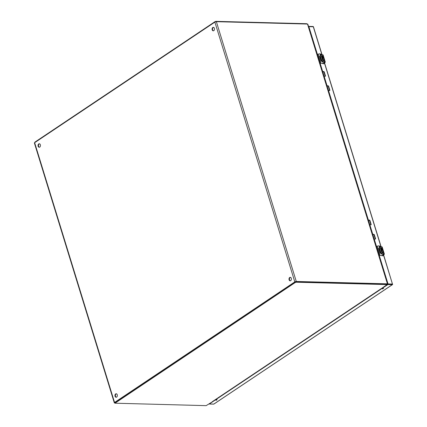 <?xml version="1.0" encoding="UTF-8"?>
<svg xmlns="http://www.w3.org/2000/svg" width="427" height="427" viewBox="0 0 427 427"><rect width="100%" height="100%" fill="white"/><g stroke="black" fill="none" stroke-linecap="round" stroke-linejoin="round"><path stroke-width="0.64" d="M214.397 28.342A1.751 1.206 91.5 0 1 213.249 30.829A1.751 1.206 91.5 0 1 212.091 29.052A1.751 1.206 91.5 0 1 213.34 27.333A1.751 1.206 91.5 0 1 214.397 28.342M40.346 144.774A1.751 1.206 91.5 0 1 39.199 147.256A1.751 1.206 91.5 0 1 38.035 145.479A1.751 1.206 91.5 0 1 39.289 143.76A1.751 1.206 91.5 0 1 40.346 144.774M117.254 394.772A1.751 1.206 91.5 0 1 116.107 397.259A1.751 1.206 91.5 0 1 114.948 395.477A1.751 1.206 91.5 0 1 116.197 393.758A1.751 1.206 91.5 0 1 117.254 394.772M291.31 278.34A1.751 1.206 91.5 0 1 290.163 280.827A1.751 1.206 91.5 0 1 288.999 279.05A1.751 1.206 91.5 0 1 290.253 277.331A1.751 1.206 91.5 0 1 291.31 278.34M114.9 402.96L114.66 402.949A1.089 0.347 -17.1 0 1 114.308 402.81A1.089 0.347 -17.1 0 1 114.559 402.474L294.806 281.9A1.089 0.347 -17.1 0 1 296.279 281.462L387.422 283.832A0.934 0.299 -17.1 0 1 387.727 283.955A0.934 0.299 -17.1 0 1 387.508 284.243L387.252 284.419M387.727 283.955L307.808 24.174A0.934 0.299 162.9 0 0 307.504 24.051L216.361 21.681A1.089 0.347 162.9 0 0 214.888 22.119L34.64 142.693A1.089 0.347 162.9 0 0 34.39 143.029L114.308 402.81M213.559 27.365A1.751 1.206 -88.5 0 0 212.523 29.063A1.751 1.206 -88.5 0 0 213.468 30.808M39.503 143.798A1.751 1.206 -88.5 0 0 38.473 145.49A1.751 1.206 -88.5 0 0 39.412 147.235M116.416 393.795A1.751 1.206 -88.5 0 0 115.381 395.487A1.751 1.206 -88.5 0 0 116.325 397.233M290.467 277.369A1.751 1.206 -88.5 0 0 289.431 279.061A1.751 1.206 -88.5 0 0 290.376 280.806M307.152 24.04L306.869 23.715L215.918 21.35L215.053 21.606L34.875 142.132L34.8 142.581M387.326 284.665L386.953 284.04L296.002 281.676L295.137 281.932L114.959 402.458L114.98 403.2L295.303 282.477L296.173 282.22L387.124 284.585L381.914 288.22M212.219 401.903L206.134 405.65L114.98 403.2M381.524 288.433L212.422 401.599M322.705 71.731L324.125 76.358M327.093 85.992L328.512 90.62M368.405 220.284L369.825 224.912M372.792 234.546L374.212 239.168M324.242 59.188L323.933 59.139A1.601 0.507 -17.1 0 1 324.242 59.188L324.755 60.853A1.601 0.507 162.9 0 0 324.456 60.81L324.082 59.599A1.601 0.507 162.9 0 0 324.072 59.599L323.719 59.588L324.024 60.575L322.988 59.572L323.362 60.783L322.999 60.773L322.593 59.107A1.254 0.817 -123.8 0 1 322.566 59.07A1.233 0.801 -123.8 0 1 322.257 58.221A1.254 0.817 -123.8 0 1 322.534 57.549A1.254 0.817 -123.8 0 1 323.485 57.688L324.018 58.462L324.173 59.091L323.81 58.745M322.913 55.836L323.73 57.512A1.601 0.507 162.9 0 0 323.426 57.469L323.09 56.407L322.801 56.268L322.855 56.78A0.753 0.491 -123.8 0 1 321.761 56.748L321.456 55.761L321.825 55.772L322.348 56.988L322.364 56.316A0.753 0.491 -123.8 0 1 322.913 55.836L322.593 54.789L320.917 54.747L323.079 61.776L324.755 61.819A1.601 0.507 -17.1 0 1 325.273 62.027A1.601 0.507 -17.1 0 1 325.187 62.283M322.598 62.022L324.563 62.08L324.509 62.737M324.851 62.63L324.541 62.838L324.883 62.62L324.712 61.979L322.817 61.942L321.969 61.258L322.679 62.032A0.801 0.518 -123.8 0 1 322.001 61.557M322.855 59.011A0.753 0.491 -123.8 0 1 322.791 57.987M324.018 58.462A1.254 0.817 56.2 0 0 322.508 57.57M323.303 60.783L322.988 59.572M323.96 60.57L323.719 59.588M323.378 56.38A0.753 0.491 56.2 0 0 322.497 55.868M322.428 56.983L321.467 55.798M322.7 57.405A0.753 0.491 56.2 0 0 322.801 56.812L322.78 56.289M322.908 58.979L322.812 57.971L323.725 58.478M320.186 55.462L320.917 54.747A1.996 0.635 162.9 0 0 320.682 54.752L320.186 55.462L321.969 61.258M324.563 62.08L322.647 62.043L321.851 61.328L320.09 55.499L321.851 61.328L322.572 61.974M319.668 56.385L320.036 56.348L321.51 61.13L321.221 61.157M383.318 251.215L383.008 251.172A1.601 0.507 -17.1 0 1 383.318 251.215L383.83 252.88A1.601 0.507 162.9 0 0 383.531 252.837L383.158 251.626A1.601 0.507 162.9 0 0 383.147 251.626L382.795 251.615L383.099 252.603L382.064 251.599L382.437 252.811L382.074 252.8L381.669 251.135A1.254 0.817 -123.8 0 1 381.642 251.097A1.233 0.801 -123.8 0 1 381.332 250.249A1.254 0.817 -123.8 0 1 381.61 249.581A1.254 0.817 -123.8 0 1 382.56 249.715L383.094 250.489L383.249 251.119L382.886 250.772M381.989 247.863L382.805 249.544A1.601 0.507 162.9 0 0 382.501 249.501L382.165 248.434L381.877 248.295L381.93 248.808A0.753 0.491 -123.8 0 1 380.836 248.776L380.532 247.788L380.9 247.799L381.423 249.016L381.439 248.343A0.753 0.491 -123.8 0 1 381.989 247.863L381.669 246.817L379.993 246.774L382.154 253.803L383.83 253.846A1.601 0.507 -17.1 0 1 384.348 254.054A1.601 0.507 -17.1 0 1 384.263 254.311M381.674 254.049L383.638 254.108L383.585 254.77M383.926 254.657L383.617 254.866L383.958 254.652L383.788 254.006L381.893 253.969L381.044 253.291L381.754 254.06A0.801 0.518 -123.8 0 1 381.076 253.585M381.93 251.039A0.753 0.491 -123.8 0 1 381.866 250.014M383.094 250.489A1.254 0.817 56.2 0 0 381.583 249.598M382.378 252.811L382.064 251.599M383.035 252.603L382.795 251.615M382.453 248.407A0.753 0.491 56.2 0 0 381.573 247.9M381.503 249.01L380.542 247.825M381.775 249.432A0.753 0.491 56.2 0 0 381.877 248.84L381.855 248.317M381.984 251.007L381.887 249.998L382.8 250.505M379.261 247.489L379.993 246.774A1.996 0.635 162.9 0 0 379.758 246.779L379.261 247.489L381.044 253.291M383.638 254.108L381.722 254.07L380.927 253.355L379.165 247.527L380.927 253.355L381.647 254.001M378.744 248.413L379.112 248.375L380.585 253.158L380.297 253.19M321.398 54.693L321.232 54.165L320.063 54.133L319.962 53.791L317.432 54.277M320.25 63.452L320.901 63.255L318.078 54.085M324.152 63.778L324.056 63.34L322.577 63.639L322.47 63.297L320.901 63.255M322.887 63.308A1.623 0.518 -17.1 0 1 323.223 63.5M324.056 63.34L323.666 62.07M321.803 61.173L321.136 61.157L319.62 56.231L320.191 56.241M322.993 63.65A1.623 0.518 -17.1 0 1 323.33 63.842M320.298 53.983A1.623 0.518 162.9 0 0 319.962 53.791M380.473 246.721L380.313 246.192L379.139 246.16L379.037 245.824L376.507 246.304M379.331 255.479L379.977 255.287L377.158 246.112M383.227 255.805L383.131 255.367L381.962 255.335L382.069 255.677L379.977 255.287M381.962 255.335A1.623 0.518 -17.1 0 1 382.298 255.527M383.131 255.367L382.741 254.097M380.879 253.2L380.211 253.184L378.696 248.258L379.267 248.274M382.069 255.677A1.623 0.518 -17.1 0 1 382.405 255.869M379.373 246.016A1.623 0.518 162.9 0 0 379.037 245.824M374.041 239.462L374.292 239.291L388.026 283.934L392.456 284.051L383.387 254.577M373.999 239.328L374.335 239.088L374.036 239.462M387.705 284.062L387.262 284.451M374.335 239.088L375.306 239.093A0.496 0.32 56.2 0 0 375.53 238.656L374.351 234.818A0.496 0.32 56.2 0 0 373.849 234.364L372.445 234.279L372.702 234.108L369.905 225.029L369.654 225.2L369.947 224.826L370.919 224.832A0.496 0.32 56.2 0 0 371.143 224.394L369.963 220.562A0.496 0.32 56.2 0 0 369.467 220.102L368.058 220.017L368.314 219.846L328.593 90.737L328.336 90.908L328.705 90.519L329.607 90.545A0.496 0.32 56.2 0 0 329.825 90.102L328.651 86.27A0.496 0.32 56.2 0 0 328.149 85.811L326.746 85.731L326.997 85.56L324.205 76.481L323.949 76.652L324.317 76.257L325.219 76.284A0.496 0.32 56.2 0 0 325.443 75.841L324.264 72.008A0.496 0.32 56.2 0 0 323.762 71.549L322.358 71.469L322.609 71.298L308.876 26.65A0.48 0.331 -88.5 0 0 308.491 26.394M209.107 403.985A0.48 0.331 -88.5 0 0 209.363 403.969L213.794 404.086L392.285 284.686L387.86 284.574L209.363 403.969M387.86 284.574A0.48 0.331 -88.5 0 0 388.026 283.934M382.822 254.364L383.329 254.375M215.977 400.302L217.167 399.763L215.977 400.302M382.459 288.935L383.654 288.396L382.459 288.935M375.242 239.093A0.496 0.32 56.2 0 0 375.226 238.853L374.047 235.021A0.496 0.32 56.2 0 0 373.55 234.562L372.504 234.476M369.611 225.072L369.905 224.885M370.86 224.832A0.496 0.32 56.2 0 0 370.839 224.597L369.659 220.759A0.496 0.32 56.2 0 0 369.163 220.305L368.117 220.215M328.299 90.78L328.593 90.593M329.543 90.54A0.496 0.32 56.2 0 0 329.527 90.305L328.347 86.473A0.496 0.32 56.2 0 0 327.851 86.014L326.804 85.928M323.912 76.518L324.205 76.337M325.155 76.284A0.496 0.32 56.2 0 0 325.139 76.043L323.96 72.211A0.496 0.32 56.2 0 0 323.463 71.752L322.417 71.667M216.158 399.832L216.606 399.699M382.645 288.471L383.094 288.332M34.64 142.693L114.559 402.474M294.806 281.9L214.888 22.119M296.279 281.462L216.361 21.681M387.422 283.832L307.504 24.051M306.869 23.715L306.965 24.035M215.918 21.35L216.025 21.702M215.053 21.606L215.16 21.969M34.875 142.132L34.977 142.469M115.125 403.003L114.959 402.458M295.303 282.477L295.137 281.932M296.173 282.22L296.002 281.676M387.124 284.585L386.953 284.04M320.88 54.693L323.111 54.998L325.273 62.027L324.904 62.593M324.072 59.599L324.712 61.979M323.111 54.998A1.601 0.507 162.9 0 0 322.593 54.789L320.682 54.752M323.09 56.407L323.485 57.688M322.897 54.832L322.561 54.736M320.592 54.693L320.229 54.843A0.801 0.518 -123.8 0 1 320.271 54.821M320.053 55.232A0.801 0.518 -123.8 0 1 320.229 54.843L320.101 55.547M324.776 62.107A1.121 0.358 -17.1 0 1 324.814 62.166L324.488 62.08M324.814 62.166A1.121 0.358 -17.1 0 1 324.557 62.518L324.461 62.582M324.675 62.625L324.424 62.091M379.955 246.721L382.186 247.025L384.348 254.054L383.98 254.62M383.147 251.626L383.788 254.006M382.186 247.025A1.601 0.507 162.9 0 0 381.669 246.817L379.758 246.779M382.165 248.434L382.56 249.715M381.973 246.859L381.637 246.763M379.667 246.721L379.304 246.875A0.801 0.518 -123.8 0 1 379.347 246.849M379.128 247.26A0.801 0.518 -123.8 0 1 379.304 246.875L379.176 247.575M383.852 254.134A1.121 0.358 -17.1 0 1 383.894 254.193L383.563 254.108M383.894 254.193A1.121 0.358 -17.1 0 1 383.633 254.545L383.537 254.609M383.75 254.657L383.499 254.118M321.899 54.704L313.37 26.965M214.012 403.942A0.48 0.31 -123.8 0 1 213.927 404.049L392.418 284.654A0.48 0.31 56.2 0 1 392.285 284.686A0.48 0.331 91.5 0 0 392.456 284.051L383.483 254.439M380.975 246.731L324.168 62.08M312.868 26.538A0.48 0.331 91.5 0 1 313.306 26.768L308.876 26.65M209.219 404.017L213.649 404.129A0.48 0.48 0 0 0 213.927 404.049A0.48 0.31 -123.8 0 1 213.794 404.086A0.48 0.331 91.5 0 1 213.505 404.081M368.261 220.279L368.56 220.076M369.163 220.305L369.467 220.102M369.659 220.759L369.963 220.562M370.839 224.597L371.143 224.394M326.949 85.992L327.247 85.79M327.851 86.014L328.149 85.811M328.347 86.473L328.651 86.27M329.527 90.305L329.825 90.102M322.561 71.731L322.86 71.528M323.463 71.752L323.762 71.549M323.96 72.211L324.264 72.008M325.139 76.043L325.443 75.841M372.648 234.54L372.947 234.338M373.55 234.562L373.849 234.364M374.047 235.021L374.351 234.818M375.226 238.853L375.53 238.656M381.786 288.364L212.294 401.738M324.034 72.499L323.559 71.768M308.588 26.378L313.018 26.49A0.48 0.48 0 0 1 313.461 26.832L322.038 54.709M392.418 284.654A0.48 0.48 0 0 0 392.61 284.11M324.306 62.086L381.114 246.737M369.649 225.029L369.947 224.826M328.336 90.743L328.635 90.54M323.949 76.481L324.248 76.278"/></g></svg>
